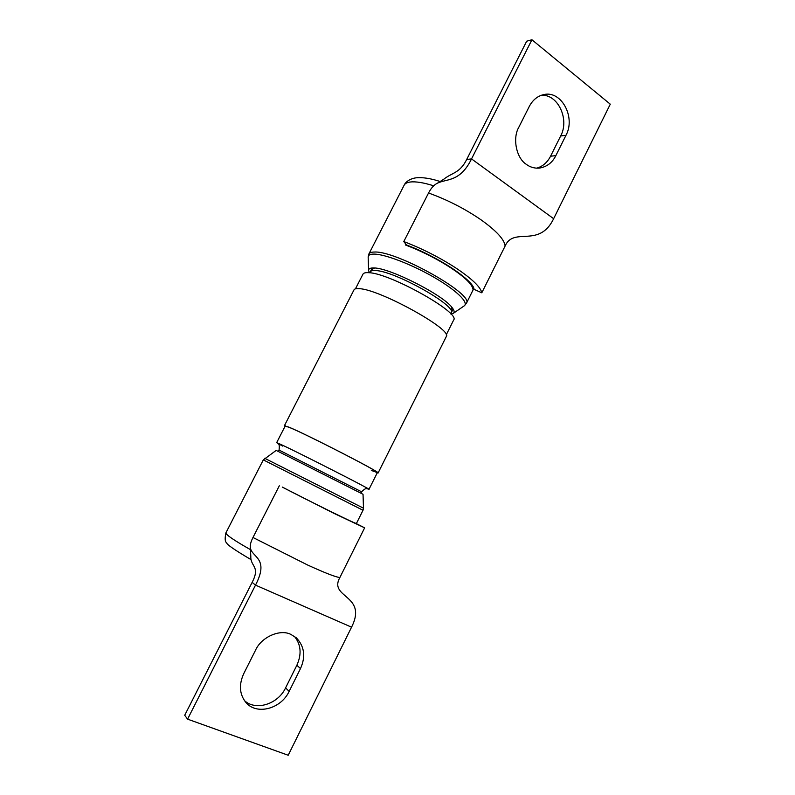 <?xml version="1.0" encoding="UTF-8"?>
<svg xmlns="http://www.w3.org/2000/svg" width="795" height="795" viewBox="0 0 795 795"><rect width="100%" height="100%" fill="white"/><g stroke="black" fill="none" stroke-linecap="round" stroke-linejoin="round"><path stroke-width="1.19" d="M367.847 488.915L368.999 489.313C372.209 490.088 298.075 452.335 280.744 444.385L276.65 442.666L282.583 446.065M453.577 320.156L453.657 320.017C460.762 312.823 389.49 272.904 368.602 272.685C365.412 272.476 363.524 272.983 362.947 274.196L355.445 288.843M451.659 307.079L452.156 310.885M450.934 314.085L453.319 313.339C454.68 312.336 454.342 310.507 452.315 307.864C443.779 295.243 389.003 267.448 373.66 267.965L373.302 267.955C370.072 267.935 368.502 268.799 368.602 270.538L369.407 272.755M371.265 269.873L374.624 268.024M250.574 549.713C233.77 540.193 225.551 534.568 225.929 532.809L263.304 459.898L276.183 450.407L363.037 494.281L363.474 508.174M289.132 691.382C281.112 708.862 256.636 715.47 245.923 702.492C239.454 694.353 238.729 684.733 243.757 673.623L255.473 650.33C261.177 637.113 280.069 628.766 290.831 634.4L296.277 637.779C304.455 646.355 305.856 656.62 300.49 668.565L289.132 691.382L285.594 687.864L296.873 665.236C301.852 654.126 301.017 644.487 294.369 636.318M364.637 527.85L356.875 523.895C352.95 522.663 312.693 502.847 283.099 487.524L333.552 513.173L364.637 527.85L339.872 577.528C328.365 598.188 367.976 594.59 351.559 627.176L288.207 755.25L187.58 719.147L184.718 715.261L252.144 582.357C260.611 566.139 250.336 566.795 250.813 556.341L250.336 547.606C249.978 545.052 250.862 541.683 252.979 537.49L307.526 564.967C325.234 573.036 336.017 577.22 339.872 577.528M279.313 485.795L252.979 537.49M252.144 582.357L255.503 585.13C269.743 557.822 251.667 557.603 250.336 547.606M285.594 687.864C278.041 704.171 255.781 711.287 244.403 700.554M351.559 627.176L255.503 585.13L187.58 719.147M536.595 168.172C542.627 166.543 547.288 162.558 550.567 156.218L555.844 155.641C552.296 162.766 546.751 166.93 539.219 168.123C534.329 168.441 529.987 167.149 526.191 164.257C516.353 158.036 512.338 138.29 518.807 127.27L529.251 106.52C532.72 99.941 537.589 95.957 543.84 94.585C561.459 90.242 575.868 117.372 565.99 135.269L560.654 135.995C569.767 119.349 557.901 93.89 541.236 95.301M403.79 241.551L406.553 245.039C437.27 256.278 473.919 280.685 474.039 289.32L481.79 292.818C480.707 287.204 472.28 279.065 456.529 268.432C439.973 257.65 422.393 248.696 403.79 241.551L428.535 193.006C431.069 188.137 433.991 184.897 437.29 183.267C446.8 178.497 460.027 182.333 471.534 158.911L466.685 159.477L526.688 41.201L531.934 39.75L471.534 158.911L553.638 218.695C539.02 248.845 513.818 226.237 505.113 246.033C504.457 239.573 496.418 230.818 480.975 219.778C464.717 208.648 447.237 199.724 428.535 193.006M481.79 292.818L505.113 246.033M437.29 183.267L443.729 179.263C452.107 172.515 459.898 173.27 466.685 159.477M550.567 156.218L560.654 135.995M555.844 155.641L565.99 135.269M553.638 218.695L610.282 104.185L531.934 39.75M283.099 487.524C312.693 502.847 352.95 522.663 356.875 523.895L355.941 523.388C353.02 522.673 311.69 502.321 282.265 487.057L283.099 487.524M405.927 244.244L405.529 245.019C421.579 251.051 436.833 258.763 451.322 268.154C465.085 277.425 472.29 284.451 472.936 289.231L474.039 289.32C472.955 284.401 465.602 277.356 451.987 268.183C437.717 258.912 422.572 251.2 406.553 245.039L405.529 245.019M285.176 426.031L289.42 427.432C307.109 434.607 380.954 472.578 377.357 472.598L371.335 470.441M284.441 425.643L353.974 289.917C354.51 288.784 356.369 288.376 359.559 288.684C380.417 289.628 453.16 330.005 446.293 336.553L446.234 336.683M285.047 426.279L288.734 427.074C306.671 434.338 381.769 472.955 378.092 472.975L377.218 472.876M368.015 488.965L366.813 488.746C366.038 488.14 364.289 489.154 361.586 491.787L279.065 450.099C279.552 446.174 279.254 444.077 278.18 443.809L277.544 443.262M371.672 269.068L370.192 271.97C370.728 270.847 372.458 270.37 375.369 270.548C394.26 270.668 457.522 306.214 451.163 312.872L451.093 313.001M464.081 305.956L464.22 305.856C469.08 302.617 456.241 290.096 433.812 277.187C411.462 264.268 384.641 254.042 373.918 254.092C369.963 254.092 368.055 255.185 368.174 257.341L368.592 270.36M466.307 303.501L466.387 303.332C474.675 294.557 396.278 250.524 374.425 252.045C371.345 252.045 369.486 252.721 368.84 254.052L368.165 257.133M433.722 185.811C423.606 182.641 415.795 181.369 410.3 182.005C407.02 182.433 404.953 183.536 404.089 185.305C404.824 183.228 408.372 178.955 415.914 177.842C422.503 177.136 430.642 178.388 440.331 181.578M264.715 458.298L363.474 508.184L363.017 510.261L263.314 459.888M300.49 668.565L296.873 665.236M360.93 493.089L361.586 491.787M450.795 313.936L452.564 310.07M285.316 425.762L276.66 442.656M453.657 320.017L446.234 334.854M377.357 472.598L368.999 489.313M370.192 271.97L369.605 272.774M278.399 451.391L279.065 450.099M404.089 185.305L368.91 253.923M473.413 289.271L466.387 303.332L464.22 305.856L453.319 313.339M356.349 523.607L363.017 510.261M250.962 559.591C234.326 549.772 226.247 544.178 226.744 542.806C224.995 542.011 224.717 538.702 225.899 532.869M446.293 336.553L378.092 472.975"/></g></svg>
